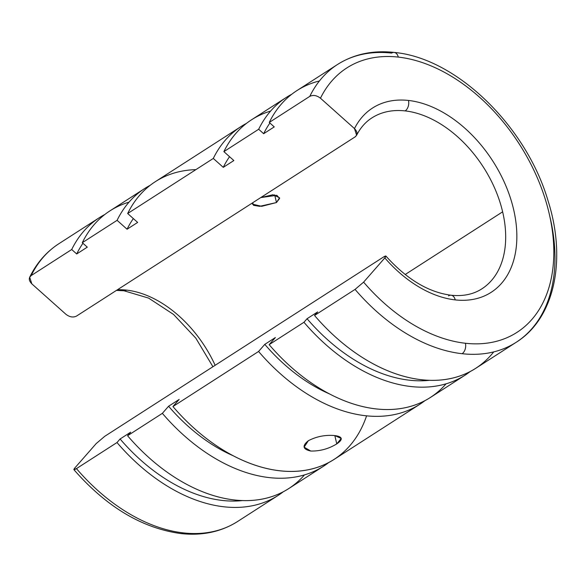 <?xml version="1.0" encoding="UTF-8"?>
<svg xmlns="http://www.w3.org/2000/svg" width="586" height="586" viewBox="0 0 586 586"><rect width="100%" height="100%" fill="white"/><g stroke="black" fill="none" stroke-linecap="round" stroke-linejoin="round"><path stroke-width="0.88" d="M398.29 57.091A7.94 5.252 -83.6 0 0 394.158 52.425A7.94 5.252 96.4 0 1 398.29 57.091A157.209 103.92 -122.8 0 1 549.097 213.223A157.209 103.92 -122.8 0 1 465.409 343.257A7.94 5.252 96.4 0 1 462.098 353.71A165.149 109.172 57.2 0 0 516.185 342.297A165.149 109.172 -122.8 0 1 462.098 353.71A165.149 109.172 -122.8 0 1 355.057 289.403L363.606 282.144L384.819 257.928C386.672 255.664 386.181 255.393 383.347 257.115L104.74 436.314L383.347 257.115L385.896 256.053L384.819 257.928A109.575 72.43 57.2 0 0 455.241 299.9A109.575 72.43 57.2 0 0 513.563 209.268A109.575 72.43 57.2 0 0 408.464 100.448A109.575 72.43 57.2 0 0 354.479 128.583L356.618 135.256L355.138 136.868C357.848 134.604 357.628 131.843 354.479 128.583L320.461 98.214A157.209 103.92 -122.8 0 1 398.29 57.091A157.209 103.92 57.2 0 0 320.461 98.214C316.726 95.335 313.166 94.72 309.782 96.375C313.166 94.72 316.726 95.335 320.461 98.214L354.479 128.583A109.575 72.43 -122.8 0 1 408.464 100.448A7.94 5.252 96.4 0 1 405.146 110.901A7.94 5.252 -83.6 0 0 408.464 100.448A109.575 72.43 -122.8 0 1 513.563 209.268A109.575 72.43 -122.8 0 1 455.241 299.9A7.94 5.252 -83.6 0 0 451.11 295.234A7.94 5.252 96.4 0 1 455.241 299.9A109.575 72.43 -122.8 0 1 384.819 257.928L363.606 282.144L355.057 289.403L314.528 315.473L355.057 289.403A165.149 109.172 57.2 0 0 462.098 353.71A7.94 5.252 -83.6 0 0 465.409 343.257A157.209 103.92 -122.8 0 1 363.606 282.144A157.209 103.92 57.2 0 0 465.409 343.257A157.209 103.92 57.2 0 0 549.097 213.223A157.209 103.92 57.2 0 0 398.29 57.091M337.499 64.497A165.149 109.172 57.2 0 0 309.782 96.375A165.149 109.172 -122.8 0 1 337.499 64.497A165.149 109.172 -122.8 0 1 391.587 53.092A7.94 5.252 96.4 0 1 394.158 52.425C372.813 50.11 353.922 54.132 337.499 64.497L296.97 90.566A165.149 109.172 57.2 0 0 269.26 122.445L309.782 96.375L269.26 122.445L274.248 126.898L263.663 133.703L274.248 126.898L269.26 122.445A165.149 109.172 -122.8 0 1 319.436 80.956M269.904 123.023A158.161 104.55 57.2 0 0 263.663 133.703L258.675 129.25A165.149 109.172 -122.8 0 1 286.386 97.379A165.149 109.172 -122.8 0 1 291.828 94.2A165.149 109.172 57.2 0 0 258.675 129.25L223.881 151.635L258.675 129.25L263.663 133.703A158.161 104.55 -122.8 0 1 269.904 123.023M286.386 97.379L251.592 119.756A165.149 109.172 57.2 0 0 223.881 151.635L233.858 160.542L223.273 167.347L233.858 160.542L223.881 151.635A165.149 109.172 -122.8 0 1 270.607 111.084M229.558 156.704A151.181 99.935 57.2 0 0 223.273 167.347L213.297 158.44A165.149 109.172 -122.8 0 1 241.007 126.561A165.149 109.172 -122.8 0 1 246.45 123.39A165.149 109.172 57.2 0 0 213.297 158.44L127.667 213.516L213.297 158.44L223.273 167.347A151.181 99.935 -122.8 0 1 229.558 156.704M212.923 366.733L195.834 338.181L173.566 314.455L148.624 298.106L123.968 290.766A7.94 5.252 -83.6 0 0 126.547 290.107A101.634 67.178 57.2 0 0 117.427 289.77A101.634 67.178 -122.8 0 1 126.547 290.107A7.94 5.252 96.4 0 1 123.968 290.766L116.424 290.414M76.539 316.066C73.162 317.729 69.602 317.114 65.859 314.228C69.602 317.114 73.162 317.729 76.539 316.066L355.138 136.868L76.539 316.066M215.157 365.298A101.634 67.178 57.2 0 0 126.547 290.107A101.634 67.178 -122.8 0 1 215.157 365.298M502.634 211.832L405.168 274.526L502.634 211.832A101.634 67.178 -122.8 0 1 481.824 288.876A101.634 67.178 57.2 0 0 502.634 211.832A101.634 67.178 57.2 0 0 405.146 110.901A101.634 67.178 -122.8 0 1 502.634 211.832M371.861 117.925A101.634 67.178 -122.8 0 1 405.146 110.901A101.634 67.178 57.2 0 0 371.861 117.925C365.547 121.969 360.463 127.748 356.618 135.256M448.539 295.893A7.94 5.252 96.4 0 1 451.11 295.234C463.145 296.457 473.378 294.333 481.824 288.876M31.842 283.866L29.681 277.229L31.183 275.581A165.149 109.172 -122.8 0 1 58.893 243.703A165.149 109.172 57.2 0 0 31.183 275.581L71.712 249.511A165.149 109.172 -122.8 0 1 99.422 217.633A165.149 109.172 -122.8 0 1 104.865 214.461A165.149 109.172 57.2 0 0 71.712 249.511L31.183 275.581C28.472 277.837 28.692 280.599 31.842 283.866L65.859 314.228L31.842 283.866M366.58 415.877A165.149 109.172 -122.8 0 1 172.943 406.545L179.169 399.44L168.585 406.245L162.359 413.35L127.565 435.735L130.678 432.182L120.093 438.987L116.988 442.54L76.458 468.61L73.902 469.664L74.979 467.796L96.199 443.573L104.74 436.314L96.199 443.573L74.979 467.796C73.133 470.053 73.624 470.324 76.458 468.61A165.149 109.172 57.2 0 0 183.491 532.908A7.94 5.252 96.4 0 1 180.92 533.575A7.94 5.252 -83.6 0 0 183.491 532.908A165.149 109.172 57.2 0 0 237.586 521.503A165.149 109.172 -122.8 0 1 183.491 532.908A165.149 109.172 -122.8 0 1 76.458 468.61L116.988 442.54L120.093 438.987L130.678 432.182L127.565 435.735L162.359 413.35L168.585 406.245L179.169 399.44L172.943 406.545A165.149 109.172 57.2 0 0 334.071 459.439L419.693 404.362A165.149 109.172 -122.8 0 1 258.572 351.468L172.943 406.545L258.572 351.468L264.791 344.363L275.376 337.558L269.15 344.663L303.951 322.278L307.057 318.725L317.641 311.92L314.528 315.473L317.641 311.92L307.057 318.725L303.951 322.278L269.15 344.663L275.376 337.558L264.791 344.363L258.572 351.468A165.149 109.172 57.2 0 0 424.835 400.729A165.149 109.172 -122.8 0 1 419.693 404.362M82.941 243.285A158.161 104.55 57.2 0 0 76.7 253.965L87.285 247.16L76.7 253.965L71.712 249.511L76.7 253.965A158.161 104.55 -122.8 0 1 82.941 243.285M144.801 188.45L110.007 210.828A165.149 109.172 57.2 0 0 82.296 242.707L117.09 220.321A165.149 109.172 -122.8 0 1 144.801 188.45A165.149 109.172 -122.8 0 1 150.243 185.271A165.149 109.172 57.2 0 0 117.09 220.321L82.296 242.707L87.285 247.16L82.296 242.707A165.149 109.172 -122.8 0 1 129.023 202.155M133.352 218.585A151.181 99.935 57.2 0 0 127.067 229.229L137.651 222.424L127.067 229.229L117.09 220.321L127.067 229.229A151.181 99.935 -122.8 0 1 133.352 218.585M336.767 443.888L334.818 435.574L336.767 443.888L341.228 438.46L334.818 435.574C325.398 434.739 316.572 436.453 308.346 440.723C316.572 436.453 325.398 434.739 334.818 435.574C342.656 436.658 343.308 439.434 336.767 443.888C328.702 448.825 320.037 451.213 310.77 451.044C302.779 449.294 301.966 445.851 308.346 440.723L304.127 447.162L310.77 451.044M241.007 126.561L155.385 181.638A165.149 109.172 57.2 0 0 127.667 213.516L137.651 222.424L127.667 213.516A165.149 109.172 -122.8 0 1 195.885 169.64M274.666 194.83L276.475 202.544L279.551 197.753L272.959 194.742L260.741 197.585L276.841 195.299L279.617 198.427L276.475 202.544L274.666 194.83M252.339 204.133L261.722 206.316L276.475 202.544L259.686 206.338L253.504 205.32L252.72 202.749M168.585 406.245A151.181 99.935 57.2 0 0 232.884 455.622A151.181 99.935 -122.8 0 1 168.585 406.245M162.359 413.35A165.149 109.172 57.2 0 0 328.629 462.61A165.149 109.172 -122.8 0 1 323.487 466.244A165.149 109.172 -122.8 0 1 162.359 413.35M304.471 474.916A165.149 109.172 -122.8 0 1 127.565 435.735A165.149 109.172 57.2 0 0 288.693 488.621L323.487 466.244M120.093 438.987A158.161 104.55 57.2 0 0 242.282 500.598A158.161 104.55 -122.8 0 1 120.093 438.987M116.988 442.54A165.149 109.172 57.2 0 0 283.25 491.8A165.149 109.172 -122.8 0 1 278.108 495.434A165.149 109.172 -122.8 0 1 116.988 442.54M329.09 393.741A151.181 99.935 -122.8 0 1 264.791 344.363A151.181 99.935 57.2 0 0 329.09 393.741M446.056 383.845A165.149 109.172 -122.8 0 1 269.15 344.663A165.149 109.172 57.2 0 0 430.278 397.55L465.072 375.172A165.149 109.172 -122.8 0 1 303.951 322.278A165.149 109.172 57.2 0 0 470.214 371.539A165.149 109.172 -122.8 0 1 465.072 375.172M429.245 380.336A158.161 104.55 -122.8 0 1 307.057 318.725A158.161 104.55 57.2 0 0 429.245 380.336M493.72 351.908A165.149 109.172 -122.8 0 1 314.528 315.473A165.149 109.172 57.2 0 0 475.656 368.367L516.185 342.297C554.752 318.235 566.86 259.554 547.961 200.485C525.994 125.895 456.245 57.933 394.158 52.425M550.005 217.106A165.149 109.172 -122.8 0 1 516.185 342.297M29.681 277.229C36.676 262.982 46.411 251.812 58.893 243.703L99.422 217.633M73.902 469.664C106.571 506.978 142.244 528.286 180.92 533.575C202.265 535.89 221.156 531.868 237.586 521.503L278.108 495.434M451.11 295.234C428.498 292.326 406.765 279.266 385.896 256.053"/></g></svg>
